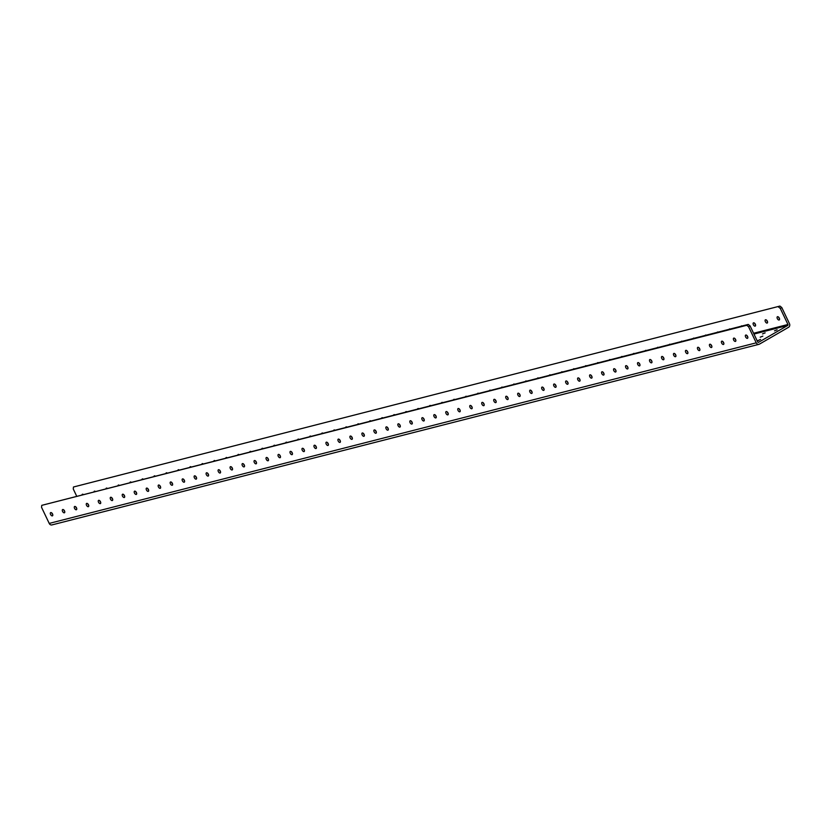 <?xml version="1.0" encoding="UTF-8"?>
<svg xmlns="http://www.w3.org/2000/svg" width="831" height="831" viewBox="0 0 831 831"><rect width="100%" height="100%" fill="white"/><g stroke="black" fill="none" stroke-linecap="round" stroke-linejoin="round"><path stroke-width="1.25" d="M760.199 337.189L762.837 336.14L760.199 337.189M52.343 515.874A1.849 0.976 -120 0 0 52.478 515.822A1.849 0.976 -120 0 0 52.467 513.849A1.849 0.976 -120 0 0 50.764 512.571A1.849 0.976 -120 0 0 50.629 512.623A1.849 0.976 -120 0 0 50.639 514.597A1.849 0.976 -120 0 0 52.343 515.874M83.058 494.32A1.849 0.976 -120 0 0 82.477 494.227A1.849 0.976 -120 0 0 82.342 494.279A1.849 0.976 -120 0 0 82.103 494.559M64.33 512.81A1.849 0.976 -120 0 0 64.465 512.758A1.849 0.976 -120 0 0 64.454 510.795A1.849 0.976 -120 0 0 62.751 509.507A1.849 0.976 -120 0 0 62.616 509.569A1.849 0.976 -120 0 0 62.626 511.532A1.849 0.976 -120 0 0 64.33 512.81M95.046 491.256A1.849 0.976 -120 0 0 94.464 491.163A1.849 0.976 -120 0 0 94.329 491.225A1.849 0.976 -120 0 0 94.08 491.505M76.307 509.756A1.849 0.976 -120 0 0 76.442 509.694A1.849 0.976 -120 0 0 76.442 507.731A1.849 0.976 -120 0 0 74.738 506.453A1.849 0.976 -120 0 0 74.603 506.505A1.849 0.976 -120 0 0 74.603 508.468A1.849 0.976 -120 0 0 76.307 509.756M107.033 488.192A1.849 0.976 -120 0 0 106.441 488.109A1.849 0.976 -120 0 0 106.306 488.161A1.849 0.976 -120 0 0 106.067 488.441M88.294 506.692A1.849 0.976 -120 0 0 88.429 506.64A1.849 0.976 -120 0 0 88.418 504.666A1.849 0.976 -120 0 0 86.715 503.389A1.849 0.976 -120 0 0 86.58 503.441A1.849 0.976 -120 0 0 86.59 505.414A1.849 0.976 -120 0 0 88.294 506.692M119.01 485.138A1.849 0.976 -120 0 0 118.428 485.044A1.849 0.976 -120 0 0 118.293 485.096A1.849 0.976 -120 0 0 118.054 485.377M100.281 503.628A1.849 0.976 -120 0 0 100.416 503.576A1.849 0.976 -120 0 0 100.406 501.612A1.849 0.976 -120 0 0 98.702 500.324A1.849 0.976 -120 0 0 98.567 500.387A1.849 0.976 -120 0 0 98.577 502.35A1.849 0.976 -120 0 0 100.281 503.628M130.997 482.073A1.849 0.976 -120 0 0 130.415 481.98A1.849 0.976 -120 0 0 130.28 482.042A1.849 0.976 -120 0 0 130.031 482.323M112.258 500.574A1.849 0.976 -120 0 0 112.393 500.511A1.849 0.976 -120 0 0 112.393 498.548A1.849 0.976 -120 0 0 110.689 497.27A1.849 0.976 -120 0 0 110.544 497.322A1.849 0.976 -120 0 0 110.554 499.286A1.849 0.976 -120 0 0 112.258 500.574M142.984 479.009A1.849 0.976 -120 0 0 142.392 478.926A1.849 0.976 -120 0 0 142.257 478.978A1.849 0.976 -120 0 0 142.018 479.258M124.245 497.509A1.849 0.976 -120 0 0 124.38 497.457A1.849 0.976 -120 0 0 124.37 495.484A1.849 0.976 -120 0 0 122.666 494.206A1.849 0.976 -120 0 0 122.531 494.258A1.849 0.976 -120 0 0 122.541 496.232A1.849 0.976 -120 0 0 124.245 497.509M154.961 475.955A1.849 0.976 -120 0 0 154.379 475.862A1.849 0.976 -120 0 0 154.244 475.914A1.849 0.976 -120 0 0 154.005 476.194M136.232 494.445A1.849 0.976 -120 0 0 136.367 494.393A1.849 0.976 -120 0 0 136.357 492.43A1.849 0.976 -120 0 0 134.653 491.142A1.849 0.976 -120 0 0 134.518 491.204A1.849 0.976 -120 0 0 134.529 493.167A1.849 0.976 -120 0 0 136.232 494.445M166.948 472.891A1.849 0.976 -120 0 0 166.366 472.797A1.849 0.976 -120 0 0 166.231 472.86A1.849 0.976 -120 0 0 165.982 473.14M148.209 491.391A1.849 0.976 -120 0 0 148.344 491.329A1.849 0.976 -120 0 0 148.344 489.366A1.849 0.976 -120 0 0 146.64 488.088A1.849 0.976 -120 0 0 146.495 488.14A1.849 0.976 -120 0 0 146.505 490.103A1.849 0.976 -120 0 0 148.209 491.391M178.935 469.827A1.849 0.976 -120 0 0 178.343 469.744A1.849 0.976 -120 0 0 178.208 469.795A1.849 0.976 -120 0 0 177.969 470.076M160.196 488.327A1.849 0.976 -120 0 0 160.331 488.275A1.849 0.976 -120 0 0 160.321 486.301A1.849 0.976 -120 0 0 158.617 485.024A1.849 0.976 -120 0 0 158.482 485.075A1.849 0.976 -120 0 0 158.492 487.049A1.849 0.976 -120 0 0 160.196 488.327M190.912 466.773A1.849 0.976 -120 0 0 190.33 466.679A1.849 0.976 -120 0 0 190.195 466.731A1.849 0.976 -120 0 0 189.946 467.012M172.183 485.262A1.849 0.976 -120 0 0 172.318 485.211A1.849 0.976 -120 0 0 172.308 483.247A1.849 0.976 -120 0 0 170.604 481.959A1.849 0.976 -120 0 0 170.469 482.022A1.849 0.976 -120 0 0 170.48 483.985A1.849 0.976 -120 0 0 172.183 485.262M202.899 463.708A1.849 0.976 -120 0 0 202.317 463.615A1.849 0.976 -120 0 0 202.182 463.677A1.849 0.976 -120 0 0 201.933 463.958M184.16 482.209A1.849 0.976 -120 0 0 184.295 482.146A1.849 0.976 -120 0 0 184.285 480.183A1.849 0.976 -120 0 0 182.581 478.905A1.849 0.976 -120 0 0 182.446 478.957A1.849 0.976 -120 0 0 182.456 480.92A1.849 0.976 -120 0 0 184.16 482.209M214.876 460.644A1.849 0.976 -120 0 0 214.294 460.561A1.849 0.976 -120 0 0 214.159 460.613A1.849 0.976 -120 0 0 213.92 460.893M196.147 479.144A1.849 0.976 -120 0 0 196.282 479.092A1.849 0.976 -120 0 0 196.272 477.119A1.849 0.976 -120 0 0 194.568 475.841A1.849 0.976 -120 0 0 194.433 475.893A1.849 0.976 -120 0 0 194.444 477.867A1.849 0.976 -120 0 0 196.147 479.144M226.863 457.59A1.849 0.976 -120 0 0 226.281 457.497A1.849 0.976 -120 0 0 226.146 457.549A1.849 0.976 -120 0 0 225.897 457.829M208.124 476.08A1.849 0.976 -120 0 0 208.269 476.028A1.849 0.976 -120 0 0 208.259 474.065A1.849 0.976 -120 0 0 206.555 472.777A1.849 0.976 -120 0 0 206.42 472.839A1.849 0.976 -120 0 0 206.42 474.802A1.849 0.976 -120 0 0 208.124 476.08M238.85 454.526A1.849 0.976 -120 0 0 238.268 454.432A1.849 0.976 -120 0 0 238.123 454.495A1.849 0.976 -120 0 0 237.884 454.775M220.111 473.026A1.849 0.976 -120 0 0 220.246 472.964A1.849 0.976 -120 0 0 220.236 471A1.849 0.976 -120 0 0 218.532 469.723A1.849 0.976 -120 0 0 218.397 469.775A1.849 0.976 -120 0 0 218.408 471.738A1.849 0.976 -120 0 0 220.111 473.026M250.827 451.462A1.849 0.976 -120 0 0 250.245 451.378A1.849 0.976 -120 0 0 250.11 451.43A1.849 0.976 -120 0 0 249.871 451.711M232.098 469.962A1.849 0.976 -120 0 0 232.233 469.91A1.849 0.976 -120 0 0 232.223 467.936A1.849 0.976 -120 0 0 230.519 466.658A1.849 0.976 -120 0 0 230.384 466.71A1.849 0.976 -120 0 0 230.395 468.684A1.849 0.976 -120 0 0 232.098 469.962M262.814 448.408A1.849 0.976 -120 0 0 262.232 448.314A1.849 0.976 -120 0 0 262.097 448.366A1.849 0.976 -120 0 0 261.848 448.647M244.075 466.897A1.849 0.976 -120 0 0 244.221 466.845A1.849 0.976 -120 0 0 244.21 464.882A1.849 0.976 -120 0 0 242.507 463.594A1.849 0.976 -120 0 0 242.372 463.656A1.849 0.976 -120 0 0 242.372 465.62A1.849 0.976 -120 0 0 244.075 466.897M274.801 445.343A1.849 0.976 -120 0 0 274.209 445.25A1.849 0.976 -120 0 0 274.074 445.312A1.849 0.976 -120 0 0 273.835 445.593M256.062 463.843A1.849 0.976 -120 0 0 256.197 463.781A1.849 0.976 -120 0 0 256.187 461.818A1.849 0.976 -120 0 0 254.483 460.54A1.849 0.976 -120 0 0 254.348 460.592A1.849 0.976 -120 0 0 254.359 462.555A1.849 0.976 -120 0 0 256.062 463.843M286.778 442.279A1.849 0.976 -120 0 0 286.196 442.196A1.849 0.976 -120 0 0 286.061 442.248A1.849 0.976 -120 0 0 285.822 442.528M268.049 460.779A1.849 0.976 -120 0 0 268.184 460.727A1.849 0.976 -120 0 0 268.174 458.754A1.849 0.976 -120 0 0 266.471 457.476A1.849 0.976 -120 0 0 266.335 457.528A1.849 0.976 -120 0 0 266.346 459.501A1.849 0.976 -120 0 0 268.049 460.779M298.765 439.225A1.849 0.976 -120 0 0 298.184 439.132A1.849 0.976 -120 0 0 298.049 439.184A1.849 0.976 -120 0 0 297.799 439.464M280.026 457.715A1.849 0.976 -120 0 0 280.161 457.663A1.849 0.976 -120 0 0 280.161 455.7A1.849 0.976 -120 0 0 278.458 454.412A1.849 0.976 -120 0 0 278.323 454.474A1.849 0.976 -120 0 0 278.323 456.437A1.849 0.976 -120 0 0 280.026 457.715M310.752 436.161A1.849 0.976 -120 0 0 310.16 436.067A1.849 0.976 -120 0 0 310.025 436.13A1.849 0.976 -120 0 0 309.786 436.41M292.013 454.661A1.849 0.976 -120 0 0 292.148 454.599A1.849 0.976 -120 0 0 292.138 452.635A1.849 0.976 -120 0 0 290.435 451.358A1.849 0.976 -120 0 0 290.299 451.41A1.849 0.976 -120 0 0 290.31 453.373A1.849 0.976 -120 0 0 292.013 454.661M322.729 433.096A1.849 0.976 -120 0 0 322.148 433.013A1.849 0.976 -120 0 0 322.013 433.065A1.849 0.976 -120 0 0 321.774 433.346M304.001 451.597A1.849 0.976 -120 0 0 304.136 451.545A1.849 0.976 -120 0 0 304.125 449.571A1.849 0.976 -120 0 0 302.422 448.293A1.849 0.976 -120 0 0 302.287 448.345A1.849 0.976 -120 0 0 302.297 450.319A1.849 0.976 -120 0 0 304.001 451.597M334.716 430.043A1.849 0.976 -120 0 0 334.135 429.949A1.849 0.976 -120 0 0 334 430.001A1.849 0.976 -120 0 0 333.75 430.281M315.977 448.532A1.849 0.976 -120 0 0 316.112 448.48A1.849 0.976 -120 0 0 316.112 446.517A1.849 0.976 -120 0 0 314.409 445.229A1.849 0.976 -120 0 0 314.263 445.291A1.849 0.976 -120 0 0 314.274 447.255A1.849 0.976 -120 0 0 315.977 448.532M346.704 426.978A1.849 0.976 -120 0 0 346.112 426.885A1.849 0.976 -120 0 0 345.976 426.947A1.849 0.976 -120 0 0 345.738 427.227M327.965 445.478A1.849 0.976 -120 0 0 328.1 445.416A1.849 0.976 -120 0 0 328.089 443.453A1.849 0.976 -120 0 0 326.386 442.175A1.849 0.976 -120 0 0 326.251 442.227A1.849 0.976 -120 0 0 326.261 444.19A1.849 0.976 -120 0 0 327.965 445.478M358.68 423.914A1.849 0.976 -120 0 0 358.099 423.831A1.849 0.976 -120 0 0 357.964 423.883A1.849 0.976 -120 0 0 357.714 424.163M339.952 442.414A1.849 0.976 -120 0 0 340.087 442.362A1.849 0.976 -120 0 0 340.076 440.388A1.849 0.976 -120 0 0 338.373 439.111A1.849 0.976 -120 0 0 338.238 439.163A1.849 0.976 -120 0 0 338.248 441.136A1.849 0.976 -120 0 0 339.952 442.414M370.668 420.86A1.849 0.976 -120 0 0 370.086 420.766A1.849 0.976 -120 0 0 369.951 420.818A1.849 0.976 -120 0 0 369.702 421.099M351.929 439.35A1.849 0.976 -120 0 0 352.064 439.298A1.849 0.976 -120 0 0 352.053 437.335A1.849 0.976 -120 0 0 350.35 436.046A1.849 0.976 -120 0 0 350.215 436.109A1.849 0.976 -120 0 0 350.225 438.072A1.849 0.976 -120 0 0 351.929 439.35M382.644 417.796A1.849 0.976 -120 0 0 382.063 417.702A1.849 0.976 -120 0 0 381.928 417.764A1.849 0.976 -120 0 0 381.689 418.045M363.916 436.296A1.849 0.976 -120 0 0 364.051 436.233A1.849 0.976 -120 0 0 364.04 434.27A1.849 0.976 -120 0 0 362.337 432.993A1.849 0.976 -120 0 0 362.202 433.044A1.849 0.976 -120 0 0 362.212 435.008A1.849 0.976 -120 0 0 363.916 436.296M394.632 414.731A1.849 0.976 -120 0 0 394.05 414.648A1.849 0.976 -120 0 0 393.915 414.7A1.849 0.976 -120 0 0 393.665 414.981M375.903 433.231A1.849 0.976 -120 0 0 376.038 433.18A1.849 0.976 -120 0 0 376.028 431.206A1.849 0.976 -120 0 0 374.324 429.928A1.849 0.976 -120 0 0 374.189 429.98A1.849 0.976 -120 0 0 374.189 431.954A1.849 0.976 -120 0 0 375.903 433.231M406.619 411.677A1.849 0.976 -120 0 0 406.037 411.584A1.849 0.976 -120 0 0 405.892 411.636A1.849 0.976 -120 0 0 405.653 411.927M387.88 430.167A1.849 0.976 -120 0 0 388.015 430.115A1.849 0.976 -120 0 0 388.004 428.152A1.849 0.976 -120 0 0 386.301 426.864A1.849 0.976 -120 0 0 386.166 426.926A1.849 0.976 -120 0 0 386.176 428.889A1.849 0.976 -120 0 0 387.88 430.167M418.595 408.613A1.849 0.976 -120 0 0 418.014 408.52A1.849 0.976 -120 0 0 417.879 408.582A1.849 0.976 -120 0 0 417.64 408.862M399.867 427.113A1.849 0.976 -120 0 0 400.002 427.051A1.849 0.976 -120 0 0 399.991 425.088A1.849 0.976 -120 0 0 398.288 423.81A1.849 0.976 -120 0 0 398.153 423.862A1.849 0.976 -120 0 0 398.163 425.825A1.849 0.976 -120 0 0 399.867 427.113M430.583 405.549A1.849 0.976 -120 0 0 430.001 405.466A1.849 0.976 -120 0 0 429.866 405.518A1.849 0.976 -120 0 0 429.617 405.798M411.844 424.049A1.849 0.976 -120 0 0 411.989 423.997A1.849 0.976 -120 0 0 411.979 422.023A1.849 0.976 -120 0 0 410.275 420.746A1.849 0.976 -120 0 0 410.14 420.798A1.849 0.976 -120 0 0 410.14 422.771A1.849 0.976 -120 0 0 411.844 424.049M442.57 402.495A1.849 0.976 -120 0 0 441.978 402.401A1.849 0.976 -120 0 0 441.843 402.453A1.849 0.976 -120 0 0 441.604 402.744M423.831 420.985A1.849 0.976 -120 0 0 423.966 420.933A1.849 0.976 -120 0 0 423.955 418.969A1.849 0.976 -120 0 0 422.252 417.681A1.849 0.976 -120 0 0 422.117 417.744A1.849 0.976 -120 0 0 422.127 419.707A1.849 0.976 -120 0 0 423.831 420.985M454.547 399.431A1.849 0.976 -120 0 0 453.965 399.337A1.849 0.976 -120 0 0 453.83 399.399A1.849 0.976 -120 0 0 453.591 399.68M435.818 417.931A1.849 0.976 -120 0 0 435.953 417.868A1.849 0.976 -120 0 0 435.943 415.905A1.849 0.976 -120 0 0 434.239 414.627A1.849 0.976 -120 0 0 434.104 414.679A1.849 0.976 -120 0 0 434.114 416.643A1.849 0.976 -120 0 0 435.818 417.931M466.534 396.366A1.849 0.976 -120 0 0 465.952 396.283A1.849 0.976 -120 0 0 465.817 396.335A1.849 0.976 -120 0 0 465.568 396.616M447.795 414.866A1.849 0.976 -120 0 0 447.93 414.814A1.849 0.976 -120 0 0 447.93 412.841A1.849 0.976 -120 0 0 446.226 411.563A1.849 0.976 -120 0 0 446.091 411.615A1.849 0.976 -120 0 0 446.091 413.589A1.849 0.976 -120 0 0 447.795 414.866M478.521 393.312A1.849 0.976 -120 0 0 477.929 393.219A1.849 0.976 -120 0 0 477.794 393.271A1.849 0.976 -120 0 0 477.555 393.562M459.782 411.802A1.849 0.976 -120 0 0 459.917 411.75A1.849 0.976 -120 0 0 459.907 409.787A1.849 0.976 -120 0 0 458.203 408.499A1.849 0.976 -120 0 0 458.068 408.561A1.849 0.976 -120 0 0 458.078 410.524A1.849 0.976 -120 0 0 459.782 411.802M490.498 390.248A1.849 0.976 -120 0 0 489.916 390.155A1.849 0.976 -120 0 0 489.781 390.217A1.849 0.976 -120 0 0 489.542 390.497M471.769 408.748A1.849 0.976 -120 0 0 471.904 408.686A1.849 0.976 -120 0 0 471.894 406.723A1.849 0.976 -120 0 0 470.19 405.445A1.849 0.976 -120 0 0 470.055 405.497A1.849 0.976 -120 0 0 470.066 407.46A1.849 0.976 -120 0 0 471.769 408.748M502.485 387.194A1.849 0.976 -120 0 0 501.903 387.101A1.849 0.976 -120 0 0 501.768 387.153A1.849 0.976 -120 0 0 501.519 387.433M483.746 405.684A1.849 0.976 -120 0 0 483.881 405.632A1.849 0.976 -120 0 0 483.881 403.658A1.849 0.976 -120 0 0 482.177 402.381A1.849 0.976 -120 0 0 482.032 402.433A1.849 0.976 -120 0 0 482.042 404.406A1.849 0.976 -120 0 0 483.746 405.684M514.472 384.13A1.849 0.976 -120 0 0 513.88 384.036A1.849 0.976 -120 0 0 513.745 384.088A1.849 0.976 -120 0 0 513.506 384.379M495.733 402.62A1.849 0.976 -120 0 0 495.868 402.568A1.849 0.976 -120 0 0 495.858 400.604A1.849 0.976 -120 0 0 494.154 399.316A1.849 0.976 -120 0 0 494.019 399.379A1.849 0.976 -120 0 0 494.03 401.342A1.849 0.976 -120 0 0 495.733 402.62M526.449 381.065A1.849 0.976 -120 0 0 525.867 380.972A1.849 0.976 -120 0 0 525.732 381.034A1.849 0.976 -120 0 0 525.483 381.315M507.72 399.566A1.849 0.976 -120 0 0 507.855 399.503A1.849 0.976 -120 0 0 507.845 397.54A1.849 0.976 -120 0 0 506.141 396.262A1.849 0.976 -120 0 0 506.006 396.314A1.849 0.976 -120 0 0 506.017 398.278A1.849 0.976 -120 0 0 507.72 399.566M538.436 378.012A1.849 0.976 -120 0 0 537.854 377.918A1.849 0.976 -120 0 0 537.719 377.97A1.849 0.976 -120 0 0 537.47 378.25M519.697 396.501A1.849 0.976 -120 0 0 519.832 396.449A1.849 0.976 -120 0 0 519.822 394.476A1.849 0.976 -120 0 0 518.118 393.198A1.849 0.976 -120 0 0 517.983 393.25A1.849 0.976 -120 0 0 517.993 395.224A1.849 0.976 -120 0 0 519.697 396.501M550.413 374.947A1.849 0.976 -120 0 0 549.831 374.854A1.849 0.976 -120 0 0 549.696 374.906A1.849 0.976 -120 0 0 549.457 375.197M531.684 393.437A1.849 0.976 -120 0 0 531.819 393.385A1.849 0.976 -120 0 0 531.809 391.422A1.849 0.976 -120 0 0 530.105 390.134A1.849 0.976 -120 0 0 529.97 390.196A1.849 0.976 -120 0 0 529.981 392.159A1.849 0.976 -120 0 0 531.684 393.437M562.4 371.883A1.849 0.976 -120 0 0 561.818 371.789A1.849 0.976 -120 0 0 561.683 371.852A1.849 0.976 -120 0 0 561.434 372.132M543.671 390.383A1.849 0.976 -120 0 0 543.806 390.321A1.849 0.976 -120 0 0 543.796 388.357A1.849 0.976 -120 0 0 542.092 387.08A1.849 0.976 -120 0 0 541.957 387.132A1.849 0.976 -120 0 0 541.957 389.095A1.849 0.976 -120 0 0 543.671 390.383M574.387 368.829A1.849 0.976 -120 0 0 573.806 368.735A1.849 0.976 -120 0 0 573.66 368.787A1.849 0.976 -120 0 0 573.421 369.068M555.648 387.319A1.849 0.976 -120 0 0 555.783 387.267A1.849 0.976 -120 0 0 555.773 385.293A1.849 0.976 -120 0 0 554.069 384.015A1.849 0.976 -120 0 0 553.934 384.067A1.849 0.976 -120 0 0 553.945 386.041A1.849 0.976 -120 0 0 555.648 387.319M586.364 365.765A1.849 0.976 -120 0 0 585.782 365.671A1.849 0.976 -120 0 0 585.647 365.723A1.849 0.976 -120 0 0 585.408 366.014M567.635 384.254A1.849 0.976 -120 0 0 567.77 384.202A1.849 0.976 -120 0 0 567.76 382.239A1.849 0.976 -120 0 0 566.056 380.951A1.849 0.976 -120 0 0 565.921 381.014A1.849 0.976 -120 0 0 565.932 382.977A1.849 0.976 -120 0 0 567.635 384.254M598.351 362.7A1.849 0.976 -120 0 0 597.769 362.607A1.849 0.976 -120 0 0 597.634 362.669A1.849 0.976 -120 0 0 597.385 362.95M579.612 381.2A1.849 0.976 -120 0 0 579.758 381.138A1.849 0.976 -120 0 0 579.747 379.175A1.849 0.976 -120 0 0 578.044 377.897A1.849 0.976 -120 0 0 577.909 377.949A1.849 0.976 -120 0 0 577.909 379.912A1.849 0.976 -120 0 0 579.612 381.2M610.338 359.646A1.849 0.976 -120 0 0 609.746 359.553A1.849 0.976 -120 0 0 609.611 359.605A1.849 0.976 -120 0 0 609.372 359.885M591.599 378.136A1.849 0.976 -120 0 0 591.734 378.084A1.849 0.976 -120 0 0 591.724 376.111A1.849 0.976 -120 0 0 590.02 374.833A1.849 0.976 -120 0 0 589.885 374.885A1.849 0.976 -120 0 0 589.896 376.859A1.849 0.976 -120 0 0 591.599 378.136M622.315 356.582A1.849 0.976 -120 0 0 621.733 356.489A1.849 0.976 -120 0 0 621.598 356.541A1.849 0.976 -120 0 0 621.359 356.831M603.586 375.072A1.849 0.976 -120 0 0 603.722 375.02A1.849 0.976 -120 0 0 603.711 373.057A1.849 0.976 -120 0 0 602.008 371.769A1.849 0.976 -120 0 0 601.873 371.831A1.849 0.976 -120 0 0 601.883 373.794A1.849 0.976 -120 0 0 603.586 375.072M634.302 353.518A1.849 0.976 -120 0 0 633.721 353.424A1.849 0.976 -120 0 0 633.586 353.487A1.849 0.976 -120 0 0 633.336 353.767M615.563 372.018A1.849 0.976 -120 0 0 615.698 371.956A1.849 0.976 -120 0 0 615.698 369.992A1.849 0.976 -120 0 0 613.995 368.715A1.849 0.976 -120 0 0 613.86 368.767A1.849 0.976 -120 0 0 613.86 370.73A1.849 0.976 -120 0 0 615.563 372.018M646.289 350.464A1.849 0.976 -120 0 0 645.697 350.37A1.849 0.976 -120 0 0 645.562 350.422A1.849 0.976 -120 0 0 645.323 350.703M627.55 368.954A1.849 0.976 -120 0 0 627.685 368.902A1.849 0.976 -120 0 0 627.675 366.928A1.849 0.976 -120 0 0 625.972 365.65A1.849 0.976 -120 0 0 625.836 365.702A1.849 0.976 -120 0 0 625.847 367.676A1.849 0.976 -120 0 0 627.55 368.954M658.266 347.4A1.849 0.976 -120 0 0 657.685 347.306A1.849 0.976 -120 0 0 657.55 347.358A1.849 0.976 -120 0 0 657.311 347.649M639.538 365.889A1.849 0.976 -120 0 0 639.673 365.837A1.849 0.976 -120 0 0 639.662 363.874A1.849 0.976 -120 0 0 637.959 362.586A1.849 0.976 -120 0 0 637.824 362.648A1.849 0.976 -120 0 0 637.834 364.612A1.849 0.976 -120 0 0 639.538 365.889M670.253 344.335A1.849 0.976 -120 0 0 669.672 344.242A1.849 0.976 -120 0 0 669.537 344.304A1.849 0.976 -120 0 0 669.287 344.585M651.514 362.835A1.849 0.976 -120 0 0 651.649 362.783A1.849 0.976 -120 0 0 651.649 360.81A1.849 0.976 -120 0 0 649.946 359.532A1.849 0.976 -120 0 0 649.8 359.584A1.849 0.976 -120 0 0 649.811 361.547A1.849 0.976 -120 0 0 651.514 362.835M682.241 341.281A1.849 0.976 -120 0 0 681.649 341.188A1.849 0.976 -120 0 0 681.513 341.24A1.849 0.976 -120 0 0 681.275 341.52M663.502 359.771A1.849 0.976 -120 0 0 663.637 359.719A1.849 0.976 -120 0 0 663.626 357.745A1.849 0.976 -120 0 0 661.923 356.468A1.849 0.976 -120 0 0 661.788 356.52A1.849 0.976 -120 0 0 661.798 358.493A1.849 0.976 -120 0 0 663.502 359.771M694.217 338.217A1.849 0.976 -120 0 0 693.636 338.124A1.849 0.976 -120 0 0 693.501 338.175A1.849 0.976 -120 0 0 693.251 338.466M675.489 356.707A1.849 0.976 -120 0 0 675.624 356.655A1.849 0.976 -120 0 0 675.613 354.692A1.849 0.976 -120 0 0 673.91 353.404A1.849 0.976 -120 0 0 673.775 353.466A1.849 0.976 -120 0 0 673.785 355.429A1.849 0.976 -120 0 0 675.489 356.707M706.205 335.153A1.849 0.976 -120 0 0 705.623 335.059A1.849 0.976 -120 0 0 705.488 335.122A1.849 0.976 -120 0 0 705.239 335.402M687.466 353.653A1.849 0.976 -120 0 0 687.601 353.601A1.849 0.976 -120 0 0 687.59 351.627A1.849 0.976 -120 0 0 685.887 350.35A1.849 0.976 -120 0 0 685.752 350.402A1.849 0.976 -120 0 0 685.762 352.365A1.849 0.976 -120 0 0 687.466 353.653M718.181 332.099A1.849 0.976 -120 0 0 717.6 332.005A1.849 0.976 -120 0 0 717.465 332.057A1.849 0.976 -120 0 0 717.226 332.338M699.453 350.589A1.849 0.976 -120 0 0 699.588 350.537A1.849 0.976 -120 0 0 699.577 348.563A1.849 0.976 -120 0 0 697.874 347.285A1.849 0.976 -120 0 0 697.739 347.337A1.849 0.976 -120 0 0 697.749 349.311A1.849 0.976 -120 0 0 699.453 350.589M730.169 329.034A1.849 0.976 -120 0 0 729.587 328.941A1.849 0.976 -120 0 0 729.452 328.993A1.849 0.976 -120 0 0 729.203 329.284M711.44 347.524A1.849 0.976 -120 0 0 711.575 347.472A1.849 0.976 -120 0 0 711.565 345.509A1.849 0.976 -120 0 0 709.861 344.221A1.849 0.976 -120 0 0 709.726 344.283A1.849 0.976 -120 0 0 709.736 346.247A1.849 0.976 -120 0 0 711.44 347.524M742.156 325.97A1.849 0.976 -120 0 0 741.574 325.877A1.849 0.976 -120 0 0 741.429 325.939A1.849 0.976 -120 0 0 741.19 326.219M723.417 344.47A1.849 0.976 -120 0 0 723.552 344.418A1.849 0.976 -120 0 0 723.541 342.445A1.849 0.976 -120 0 0 721.838 341.167A1.849 0.976 -120 0 0 721.703 341.219A1.849 0.976 -120 0 0 721.713 343.182A1.849 0.976 -120 0 0 723.417 344.47M755.13 326.126A1.849 0.976 -120 0 0 755.265 326.074A1.849 0.976 -120 0 0 755.254 324.1A1.849 0.976 -120 0 0 753.551 322.823A1.849 0.976 -120 0 0 753.416 322.875A1.849 0.976 -120 0 0 753.426 324.848A1.849 0.976 -120 0 0 755.13 326.126M735.404 341.406A1.849 0.976 -120 0 0 735.539 341.354A1.849 0.976 -120 0 0 735.528 339.38A1.849 0.976 -120 0 0 733.825 338.103A1.849 0.976 -120 0 0 733.69 338.155A1.849 0.976 -120 0 0 733.7 340.128A1.849 0.976 -120 0 0 735.404 341.406M767.117 323.062A1.849 0.976 -120 0 0 767.252 323.01A1.849 0.976 -120 0 0 767.242 321.036A1.849 0.976 -120 0 0 765.538 319.758A1.849 0.976 -120 0 0 765.403 319.81A1.849 0.976 -120 0 0 765.413 321.784A1.849 0.976 -120 0 0 767.117 323.062M747.381 338.342A1.849 0.976 -120 0 0 747.526 338.29A1.849 0.976 -120 0 0 747.516 336.326A1.849 0.976 -120 0 0 745.812 335.038A1.849 0.976 -120 0 0 745.677 335.101A1.849 0.976 -120 0 0 745.677 337.064A1.849 0.976 -120 0 0 747.381 338.342M779.094 320.008A1.849 0.976 -120 0 0 779.229 319.945A1.849 0.976 -120 0 0 779.218 317.982A1.849 0.976 -120 0 0 777.515 316.694A1.849 0.976 -120 0 0 777.38 316.756A1.849 0.976 -120 0 0 777.39 318.72A1.849 0.976 -120 0 0 779.094 320.008M762.505 333.917L765.154 332.867L762.505 333.917M757.238 340.907L760.531 339.412L757.29 341.032M774.492 330.852L777.13 329.803L774.492 330.852M750.071 325.887L748.575 326.749L746.737 325.285L748.232 324.422L750.071 325.887L757.737 341.967A0.727 0.602 75.7 0 0 758.578 342.31L787.736 325.44A0.727 0.602 75.7 0 0 787.954 324.485L753.592 333.262M748.575 326.749L756.241 342.829A2.763 2.316 75.7 0 0 759.451 344.127L788.609 327.269A2.763 2.316 75.7 0 0 789.45 323.623L781.784 307.543L780.288 308.405L787.954 324.485M52.426 524.725A2.763 2.316 -104.3 0 1 49.216 523.416L41.55 507.336L41.747 505.352L746.737 325.285M52.737 514.545A1.849 0.976 60 0 1 51.865 513.028M64.725 511.491A1.849 0.976 60 0 1 63.852 509.974M76.712 508.427A1.849 0.976 60 0 1 75.829 506.91M88.688 505.362A1.849 0.976 60 0 1 87.816 503.846M100.676 502.308A1.849 0.976 60 0 1 99.793 500.792M112.663 499.244A1.849 0.976 60 0 1 111.78 497.727M124.64 496.18A1.849 0.976 60 0 1 123.767 494.663M136.627 493.126A1.849 0.976 60 0 1 135.744 491.609M148.614 490.061A1.849 0.976 60 0 1 147.731 488.545M160.591 487.008A1.849 0.976 60 0 1 159.718 485.481M172.578 483.943A1.849 0.976 60 0 1 171.695 482.427M184.565 480.879A1.849 0.976 60 0 1 183.682 479.362M196.542 477.825A1.849 0.976 60 0 1 195.669 476.298M208.529 474.761A1.849 0.976 60 0 1 207.646 473.244M220.506 471.696A1.849 0.976 60 0 1 219.633 470.18M232.493 468.642A1.849 0.976 60 0 1 231.62 467.115M244.48 465.578A1.849 0.976 60 0 1 243.597 464.062M256.457 462.514A1.849 0.976 60 0 1 255.584 460.997M268.444 459.46A1.849 0.976 60 0 1 267.561 457.933M280.431 456.396A1.849 0.976 60 0 1 279.548 454.879M292.408 453.331A1.849 0.976 60 0 1 291.536 451.815M304.395 450.277A1.849 0.976 60 0 1 303.512 448.75M316.382 447.213A1.849 0.976 60 0 1 315.5 445.696M328.359 444.149A1.849 0.976 60 0 1 327.487 442.632M340.346 441.095A1.849 0.976 60 0 1 339.464 439.568M352.334 438.03A1.849 0.976 60 0 1 351.451 436.514M364.31 434.966A1.849 0.976 60 0 1 363.438 433.45M376.298 431.912A1.849 0.976 60 0 1 375.415 430.385M388.274 428.848A1.849 0.976 60 0 1 387.402 427.331M400.262 425.784A1.849 0.976 60 0 1 399.389 424.267M412.249 422.73A1.849 0.976 60 0 1 411.366 421.203M424.226 419.665A1.849 0.976 60 0 1 423.353 418.149M436.213 416.601A1.849 0.976 60 0 1 435.33 415.085M448.2 413.547A1.849 0.976 60 0 1 447.317 412.02M460.177 410.483A1.849 0.976 60 0 1 459.304 408.966M472.164 407.419A1.849 0.976 60 0 1 471.281 405.902M484.151 404.365A1.849 0.976 60 0 1 483.268 402.838M496.128 401.3A1.849 0.976 60 0 1 495.255 399.784M508.115 398.236A1.849 0.976 60 0 1 507.232 396.719M520.102 395.182A1.849 0.976 60 0 1 519.219 393.655M532.079 392.118A1.849 0.976 60 0 1 531.206 390.601M544.066 389.053A1.849 0.976 60 0 1 543.183 387.537M556.043 386A1.849 0.976 60 0 1 555.17 384.473M568.03 382.935A1.849 0.976 60 0 1 567.158 381.419M580.017 379.871A1.849 0.976 60 0 1 579.134 378.354M591.994 376.817A1.849 0.976 60 0 1 591.121 375.29M603.981 373.753A1.849 0.976 60 0 1 603.098 372.236M615.968 370.688A1.849 0.976 60 0 1 615.085 369.172M627.945 367.634A1.849 0.976 60 0 1 627.073 366.107M639.932 364.57A1.849 0.976 60 0 1 639.049 363.054M651.92 361.506A1.849 0.976 60 0 1 651.037 359.989M663.896 358.452A1.849 0.976 60 0 1 663.024 356.925M675.883 355.388A1.849 0.976 60 0 1 675.001 353.871M687.871 352.323A1.849 0.976 60 0 1 686.988 350.807M699.847 349.269A1.849 0.976 60 0 1 698.975 347.742M711.835 346.205A1.849 0.976 60 0 1 710.952 344.688M723.822 343.141A1.849 0.976 60 0 1 722.939 341.624M735.799 340.087A1.849 0.976 60 0 1 734.926 338.56M747.786 337.022A1.849 0.976 60 0 1 746.903 335.506M748.232 324.422L41.747 505.352M76.587 495.972L73.263 488.992L73.46 487.008L779.935 306.078L781.784 307.543M754.652 323.28A1.849 0.976 -120 0 0 755.524 324.796M766.629 320.215A1.849 0.976 -120 0 0 767.512 321.742M778.616 317.162A1.849 0.976 -120 0 0 779.499 318.678M73.46 487.008L779.935 306.078M780.288 308.405L778.45 306.94M753.966 334.062L787.736 325.44M756.241 342.829L49.216 523.416M51.927 524.922L758.952 344.335"/></g></svg>
